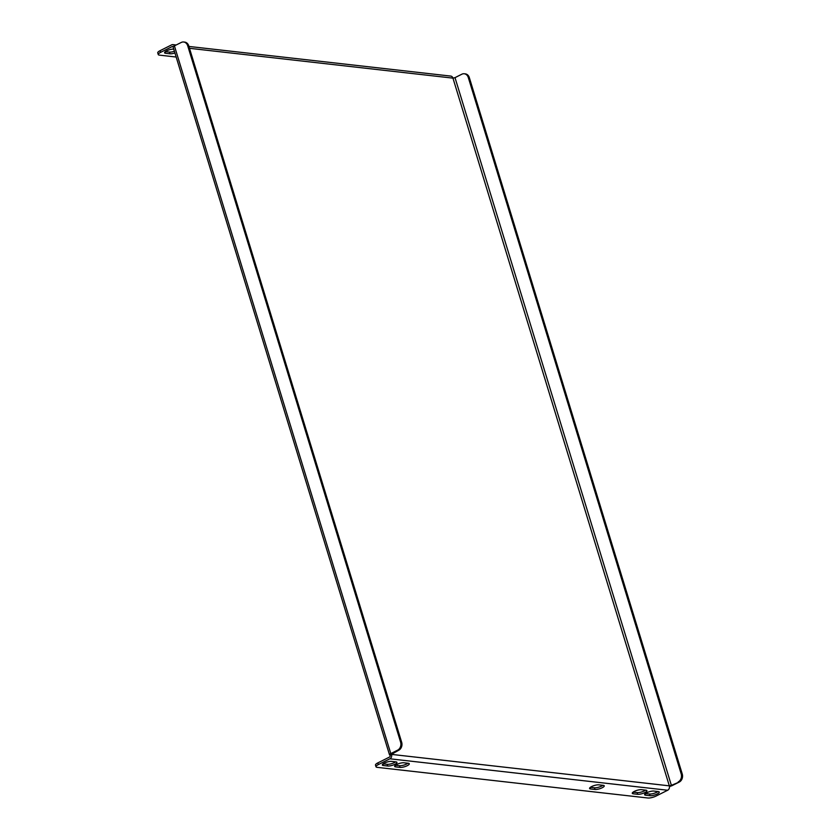 <?xml version="1.0" encoding="UTF-8"?>
<svg xmlns="http://www.w3.org/2000/svg" width="840" height="840" viewBox="0 0 840 840"><rect width="100%" height="100%" fill="white"/><g stroke="black" fill="none" stroke-linecap="round" stroke-linejoin="round"><path stroke-width="1.26" d="M158.256 54.558L157.742 52.868A6.132 1.659 -17 0 1 160.083 50.673L160.597 52.364A6.132 1.659 163 0 0 158.256 54.558A6.132 1.659 163 0 0 159.411 55.125L176.169 57.026M174.709 45.727A3.371 2.751 -83.5 0 0 172.966 44.636A3.371 2.751 -83.5 0 0 171.633 44.877L160.083 50.673M165.333 51.629L169.439 52.09A5.366 1.46 163 0 0 174.416 51.282M173.271 46.673A1.533 1.25 -83.5 0 0 172.148 46.578L160.597 52.364M173.765 49.151A5.366 1.46 163 0 0 167.822 50.327A5.366 1.46 163 0 0 164.556 52.784A5.366 1.46 163 0 0 165.553 53.288L169.953 53.781A5.366 1.46 163 0 0 174.93 52.973M603.236 785.337A5.366 1.46 -17 0 1 604.244 785.841A5.366 1.46 -17 0 1 600.936 788.308A5.366 1.46 -17 0 1 594.982 789.474L590.583 788.981A5.366 1.46 -17 0 1 589.575 788.476A5.366 1.46 -17 0 1 592.883 786.009A5.366 1.46 -17 0 1 598.836 784.844L603.236 785.337M377.832 762.899L378.346 764.589L389.897 758.803A3.371 2.751 -83.5 0 0 391.545 754.394L669.323 785.841A3.371 2.751 96.5 0 1 667.674 790.24L656.124 796.037A6.132 1.659 163 0 1 647.892 798L377.16 767.351A6.132 1.659 163 0 1 376.005 766.784L375.491 765.093A6.132 1.659 -17 0 1 377.832 762.899L389.382 757.113A1.533 1.25 -83.5 0 0 390.128 755.107L398.675 750.278L397.625 750.162A6.132 5.008 -83.5 0 0 400.606 742.15L187.688 45.727A6.132 5.008 -83.5 0 0 183.666 42A6.132 5.008 -83.5 0 0 181.251 42.452L174.416 45.874A3.371 0.913 -17 0 0 173.124 47.082L389.498 754.793A3.371 0.913 163 0 0 390.128 755.107M378.346 764.589A6.132 1.659 163 0 0 376.005 766.784M408.282 763.276L403.882 762.773A5.366 1.46 163 0 0 397.929 763.938A5.366 1.46 163 0 0 394.622 766.405A5.366 1.46 163 0 0 395.63 766.909L400.029 767.403A5.366 1.46 163 0 0 405.983 766.248A5.366 1.46 163 0 0 409.28 763.77A5.366 1.46 163 0 0 408.282 763.276M645.918 790.178L641.519 789.674A5.366 1.46 163 0 0 635.575 790.839A5.366 1.46 163 0 0 632.268 793.307A5.366 1.46 163 0 0 633.266 793.811L637.675 794.304A5.366 1.46 163 0 0 643.619 793.149A5.366 1.46 163 0 0 646.926 790.671A5.366 1.46 163 0 0 645.918 790.178M645.593 795.207L649.992 795.7A5.366 1.46 163 0 0 655.946 794.546A5.366 1.46 163 0 0 659.253 792.068A5.366 1.46 163 0 0 658.245 791.564L653.846 791.07A5.366 1.46 163 0 0 647.892 792.236A5.366 1.46 163 0 0 644.585 794.703A5.366 1.46 163 0 0 645.593 795.207L645.141 793.726M383.303 765.513L387.702 766.017A5.366 1.46 163 0 0 393.656 764.851A5.366 1.46 163 0 0 396.963 762.374A5.366 1.46 163 0 0 395.955 761.88L391.556 761.376A5.366 1.46 163 0 0 385.613 762.542A5.366 1.46 163 0 0 382.305 765.02A5.366 1.46 163 0 0 383.303 765.513L382.851 764.043M590.363 787.322L594.468 787.784A5.366 1.46 163 0 0 602.931 785.306M657.941 791.532A5.366 1.46 -17 0 1 649.477 794.01L645.372 793.548M407.978 763.235A5.366 1.46 -17 0 1 399.514 765.712L395.409 765.25M645.624 790.135A5.366 1.46 -17 0 1 637.15 792.614L633.045 792.151M395.661 761.838A5.366 1.46 -17 0 1 387.188 764.316L383.082 763.854M188.927 46.441L450.733 76.083A3.371 2.751 96.5 0 1 452.949 78.13L189.504 48.31M397.625 750.162L390.789 753.585A3.371 0.913 163 0 0 389.498 754.793M400.606 742.15L401.667 742.276L188.748 45.854L187.688 45.727M401.667 742.276A6.132 5.008 96.5 0 1 398.675 750.278M183.666 42L184.727 42.116A6.132 5.008 96.5 0 1 188.748 45.854M669.323 785.841L671.38 785.348L455.007 77.637L452.949 78.13L669.323 785.841M669.449 786.45A3.371 0.913 163 0 0 672.431 785.474L679.266 782.04L671.38 785.348M455.007 77.637L461.843 74.214A6.132 5.008 -83.5 0 1 464.257 73.763A6.132 5.008 -83.5 0 1 468.29 77.49L681.198 773.913L682.259 774.039A6.132 5.008 96.5 0 1 679.266 782.04M464.257 73.763L465.318 73.878A6.132 5.008 96.5 0 1 469.34 77.616L682.259 774.039M678.216 781.925A6.132 5.008 -83.5 0 0 681.198 773.913M172.148 46.578L173.25 46.704M667.674 790.24L389.897 758.803M390.789 753.585L174.416 45.874M469.34 77.616L468.29 77.49M395.63 766.909L395.178 765.429M400.029 767.403L399.514 765.712M633.266 793.811L632.814 792.33M637.675 794.304L637.15 792.614M649.992 795.7L649.477 794.01M387.702 766.017L387.188 764.316M165.553 53.288L165.102 51.807M169.953 53.781L169.439 52.09M590.583 788.981L590.131 787.5M594.982 789.474L594.468 787.784M172.966 44.636L176.169 44.993"/></g></svg>
